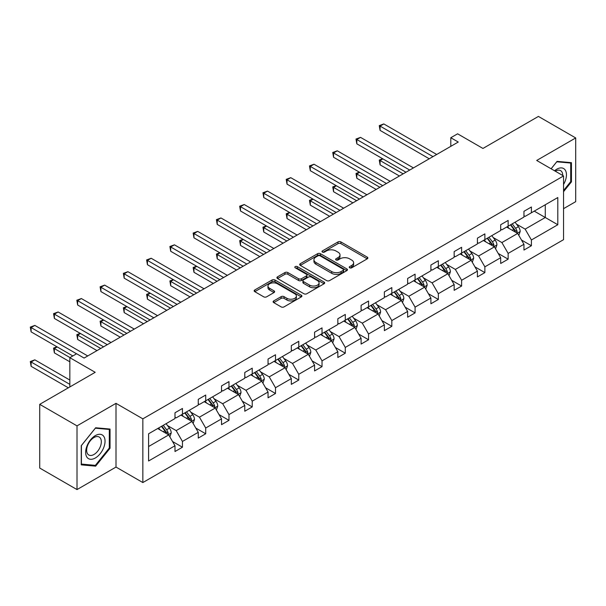 <?xml version="1.0" encoding="UTF-8"?>
<svg xmlns="http://www.w3.org/2000/svg" width="606" height="606" viewBox="0 0 606 606"><rect width="100%" height="100%" fill="white"/><g stroke="black" fill="none" stroke-linecap="round" stroke-linejoin="round"><path stroke-width="0.91" d="M349.662 267.807A1.447 0.833 0 0 0 351.707 267.807L367.259 258.83A2.068 1.197 0 0 0 367.872 257.982A2.068 1.197 0 0 0 367.259 257.141L340.913 241.93A2.068 1.197 0 0 0 337.989 241.93L322.43 250.907A1.447 0.833 0 0 0 322.006 251.498A1.447 0.833 0 0 0 322.43 252.088A1.447 0.833 0 0 0 324.483 252.088L326.498 250.929A6.628 3.825 0 0 1 335.86 250.929L338.057 252.194A6.628 3.825 0 0 1 339.996 254.899A6.628 3.825 0 0 1 338.057 257.603L336.05 258.77A1.447 0.833 0 0 0 335.626 259.36A1.447 0.833 0 0 0 336.05 259.951A1.447 0.833 0 0 0 338.095 259.951L340.11 258.785A6.628 3.825 0 0 1 349.48 258.785L351.669 260.057A6.628 3.825 0 0 1 353.616 262.762A6.628 3.825 0 0 1 351.669 265.466L349.662 266.625A1.447 0.833 0 0 0 349.238 267.216A1.447 0.833 0 0 0 349.662 267.807L349.662 266.625M563.542 208.676L575.7 201.662L575.7 137.948L538.416 116.42L482.944 148.447L457.591 133.812L450.803 137.729L450.803 146.341M77.007 489.58L116.004 467.067L116.004 403.346L77.007 425.867L77.007 489.58L39.723 468.052L39.723 404.338L95.203 372.311L69.849 357.676L69.849 386.946M77.007 425.867L39.723 404.338M273.723 300.917A2.068 1.197 0 0 0 273.117 301.765A2.068 1.197 0 0 0 273.723 302.606L281.116 306.878A2.068 1.197 0 0 0 284.047 306.878L301.318 296.902A2.068 1.197 0 0 0 301.924 296.061A2.068 1.197 0 0 0 301.318 295.213L274.972 280.002A2.068 1.197 0 0 0 272.041 280.002L254.77 289.971A2.068 1.197 0 0 0 254.164 290.819A2.068 1.197 0 0 0 254.77 291.66L263.701 296.819A2.068 1.197 0 0 0 266.625 296.819L274.018 292.554A2.068 1.197 0 0 0 274.624 291.706A2.068 1.197 0 0 0 274.018 290.857L269.587 288.305A5.537 3.197 0 0 1 267.966 286.04A5.537 3.197 0 0 1 271.39 283.093A5.537 3.197 0 0 1 277.419 283.782L294.766 293.796A5.537 3.197 0 0 1 296.387 296.061A5.537 3.197 0 0 1 292.971 299.016A5.537 3.197 0 0 1 286.933 298.319L284.047 296.652A2.068 1.197 0 0 0 281.116 296.652L273.723 300.917L273.723 302.606M69.849 357.676L76.636 353.752L84.09 358.063L458.257 142.039L450.803 137.729M116.004 403.346L142.849 418.844L563.542 175.96L563.542 239.673L142.849 482.558L142.849 418.844M575.7 137.948L536.704 160.461L563.542 175.96M326.642 280.593A2.068 1.197 0 0 0 329.566 280.593L346.844 270.617A2.068 1.197 0 0 0 347.45 269.776A2.068 1.197 0 0 0 346.844 268.928L320.491 253.717A2.068 1.197 0 0 0 317.567 253.717L300.296 263.693A2.068 1.197 0 0 0 299.69 264.534A2.068 1.197 0 0 0 300.296 265.383L326.642 280.593M295.819 268.125A1.447 0.833 0 0 1 297.288 268.329L297.288 266.602L324.081 282.07A2.068 1.197 0 0 1 324.687 282.919A2.068 1.197 0 0 1 324.081 283.76L306.81 293.736A2.068 1.197 0 0 1 303.879 293.736L277.533 278.525L284.926 274.283L284.926 272.564L277.533 276.828A2.068 1.197 0 0 0 276.927 277.677A2.068 1.197 0 0 0 277.533 278.525L277.533 276.828M284.926 274.283A2.068 1.197 0 0 1 287.85 274.283L287.85 272.564A2.068 1.197 0 0 0 284.926 272.564M287.85 272.564L298.538 278.73A2.068 1.197 0 0 0 301.462 278.73L306.371 275.904A2.068 1.197 0 0 0 306.977 275.056A2.068 1.197 0 0 0 306.371 274.215L295.243 267.791A1.447 0.833 0 0 1 294.819 267.201A1.447 0.833 0 0 1 295.713 266.42A1.447 0.833 0 0 1 297.288 266.602M148.591 433.782L174.99 418.549L174.99 412.777L182.444 408.474L182.444 414.239L198.253 405.111L198.253 399.346L205.707 395.044L205.707 400.808L221.516 391.681L221.516 385.916L228.97 381.606L228.97 387.378L244.779 378.25L244.779 372.485L252.232 368.175L252.232 373.947L268.041 364.82L268.041 359.047L275.503 354.745L275.503 360.517L291.312 351.389L291.312 345.617L298.766 341.314L298.766 347.086L314.575 337.959L314.575 332.186L322.028 327.884L322.028 333.648L337.837 324.528L337.837 318.756L345.291 314.453L345.291 320.218L361.1 311.09L361.1 305.326L368.554 301.023L368.554 306.787L384.363 297.66L384.363 291.895L391.824 287.585L391.824 293.357L407.633 284.229L407.633 278.465L415.087 274.154L415.087 279.927L430.896 270.799L430.896 265.027L438.35 260.724L438.35 266.496L454.159 257.368L454.159 251.596L461.613 247.293L461.613 253.066L477.422 243.938L477.422 238.166L484.876 233.863L484.876 239.628L500.685 230.507L500.685 224.735L508.146 220.432L508.146 226.197L523.955 217.069L523.955 211.305L531.409 207.002L531.409 212.767L557.808 197.526L557.808 224.735L531.409 239.976L531.409 245.741L523.955 250.051L523.955 244.279L508.146 253.406L508.146 259.179L500.685 263.481L500.685 257.709L484.876 266.837L484.876 272.609L477.422 276.912L477.422 271.14L461.613 280.267L461.613 286.04L454.159 290.342L454.159 284.578L438.35 293.698L438.35 299.47L430.896 303.773L430.896 298.008L415.087 307.136L415.087 312.901L407.633 317.203L407.633 311.439L391.824 320.566L391.824 326.331L384.363 330.641L384.363 324.869L368.554 333.997L368.554 339.761L361.1 344.072L361.1 338.3L345.291 347.427L345.291 353.2L337.837 357.502L337.837 351.73L322.028 360.858L322.028 366.63L314.575 370.933L314.575 365.16L298.766 374.288L298.766 380.06L291.312 384.363L291.312 378.599L275.503 387.719L275.503 393.491L268.041 397.794L268.041 392.029L252.232 401.157L252.232 406.921L244.779 411.224L244.779 405.459L228.97 414.587L228.97 420.352L221.516 424.662L221.516 418.89L205.707 428.018L205.707 433.782L198.253 438.093L198.253 432.32L182.444 441.448L182.444 447.22L174.99 451.523L174.99 445.751L148.591 460.992L148.591 433.782M180.952 415.102L191.988 421.473L176.179 430.601L167.551 425.617M176.179 430.601L182.444 441.448M191.988 421.473L198.253 432.32M174.99 417.17L176.179 417.86L182.444 414.239M204.214 401.672L215.251 408.043L199.442 417.17L190.814 412.186M199.442 417.17L205.707 428.018M215.251 408.043L221.516 418.89M198.253 403.74L199.442 404.422L205.707 400.808M227.477 388.241L238.514 394.612L222.705 403.74L214.077 398.756M222.705 403.74L228.97 414.587M238.514 394.612L244.779 405.459M221.516 390.302L222.705 390.991L228.97 387.378M250.748 374.803L261.777 381.182L245.975 390.302L237.34 385.325M245.975 390.302L252.232 401.157M261.777 381.182L268.041 392.029M244.779 376.871L245.975 377.561L252.232 373.947M274.01 361.373L285.047 367.744L269.238 376.871L260.603 371.887M269.238 376.871L275.503 387.719M285.047 367.744L291.312 378.599M268.041 363.441L269.238 364.13L275.503 360.517M297.273 347.942L308.31 354.313L292.501 363.441L283.873 358.457M292.501 363.441L298.766 374.288M308.31 354.313L314.575 365.16M291.312 350.01L292.501 350.7L298.766 347.086M320.536 334.512L331.573 340.883L315.764 350.01L307.136 345.026M315.764 350.01L322.028 360.858M331.573 340.883L337.837 351.73M314.575 336.58L315.764 337.269L322.028 333.648M343.799 321.082L354.836 327.452L339.027 336.58L330.399 331.596M339.027 336.58L345.291 347.427M354.836 327.452L361.1 338.3M337.837 323.149L339.027 323.839L345.291 320.218M367.069 307.651L378.099 314.022L362.297 323.149L353.662 318.165M362.297 323.149L368.554 333.997M378.099 314.022L384.363 324.869M361.1 309.719L362.297 310.401L368.554 306.787M390.332 294.221L401.369 300.591L385.56 309.719L376.924 304.735M385.56 309.719L391.824 320.566M401.369 300.591L407.633 311.439M384.363 296.281L385.56 296.97L391.824 293.357M413.595 280.783L424.632 287.161L408.823 296.281L400.195 291.304M408.823 296.281L415.087 307.136M424.632 287.161L430.896 298.008M407.633 282.85L408.823 283.54L415.087 279.927M436.858 267.352L447.895 273.723L432.086 282.85L423.458 277.866M432.086 282.85L438.35 293.698M447.895 273.723L454.159 284.578M430.896 269.42L432.086 270.109L438.35 266.496M460.121 253.922L471.157 260.292L455.348 269.42L446.72 264.436M455.348 269.42L461.613 280.267M471.157 260.292L477.422 271.14M454.159 255.99L455.348 256.679L461.613 253.066M483.391 240.491L494.42 246.862L478.619 255.99L469.983 251.005M478.619 255.99L484.876 266.837M494.42 246.862L500.685 257.709M477.422 242.559L478.619 243.248L484.876 239.628M506.654 227.061L517.691 233.431L501.882 242.559L493.246 237.575M501.882 242.559L508.146 253.406M517.691 233.431L523.955 244.279M500.685 229.129L501.882 229.818L508.146 226.197M534.242 211.13L545.279 217.501L525.144 229.129L516.517 224.144M525.144 229.129L531.409 239.976M557.808 224.735L545.279 217.501L545.279 204.76L557.808 197.526M116.004 467.067L142.849 482.558M523.955 215.698L525.144 216.38L531.409 212.767M148.591 446.531L168.726 434.903L157.689 428.533M168.726 434.903L174.99 445.751M521.493 240.021L531.409 245.741M498.23 253.452L508.146 259.179M474.96 266.882L484.876 272.609M451.697 280.313L461.613 286.04M428.434 293.743L438.35 299.47M405.172 307.174L415.087 312.901M381.909 320.604L391.824 326.331M358.638 334.042L368.554 339.761M335.376 347.473L345.291 353.2M312.113 360.903L322.028 366.63M288.85 374.334L298.766 380.06M265.579 387.764L275.503 393.491M242.317 401.195L252.232 406.921M219.054 414.625L228.97 420.352M195.791 428.063L205.707 433.782M172.528 441.494L182.444 447.22M563.542 191.685L571.45 181.853L571.45 162.666L557.058 161.378L551.112 168.779M110.042 448.243L110.042 429.056L95.65 427.768L81.257 445.675L81.257 464.863L95.65 466.15L110.042 448.243L109.292 447.811M350.238 268.011L351.669 267.185A6.628 3.825 0 0 0 353.616 264.481L353.616 262.762M339.996 254.899L339.996 256.626A6.628 3.825 0 0 1 338.057 259.33L336.625 260.156M367.236 258.845L340.913 243.65A2.068 1.197 0 0 0 337.989 243.65L323.013 252.293M346.814 270.632L320.491 255.437A2.068 1.197 0 0 0 317.567 255.437L300.318 265.398L300.296 263.693M343.185 270.367A1.447 0.833 0 0 0 343.61 269.776A1.447 0.833 0 0 0 343.185 269.185L320.051 255.83A1.447 0.833 0 0 0 318.006 255.83L315.885 257.058A6.628 3.825 0 0 0 313.946 259.762A6.628 3.825 0 0 0 315.885 262.466L331.694 271.594A6.628 3.825 0 0 0 341.057 271.594L343.185 270.367L343.185 272.086A1.447 0.833 0 0 0 343.61 271.496L343.61 269.776M313.946 259.762L313.946 261.481A6.628 3.825 0 0 0 315.885 264.186L315.885 262.466M343.185 272.086L341.057 273.314A6.628 3.825 0 0 1 331.694 273.314L315.885 264.186M287.85 274.283L298.538 280.457A2.068 1.197 0 0 0 301.462 280.457L306.371 277.624A2.068 1.197 0 0 0 306.977 276.775L306.977 275.056M297.288 268.329L324.051 283.775M309.628 285.138A5.537 3.197 0 0 0 315.658 285.827A5.537 3.197 0 0 0 319.082 282.873A5.537 3.197 0 0 0 317.453 280.616L311.348 277.086A2.068 1.197 0 0 0 308.416 277.086L303.515 279.919A2.068 1.197 0 0 0 302.909 280.76A2.068 1.197 0 0 0 303.515 281.608L309.628 285.138L309.628 286.858A5.537 3.197 0 0 0 315.658 287.547A5.537 3.197 0 0 0 319.082 284.593L319.082 282.873M302.909 280.76L302.909 282.487A2.068 1.197 0 0 0 303.515 283.328L303.515 281.608M309.628 286.858L303.515 283.328M296.387 296.061L296.387 297.781A5.537 3.197 0 0 1 292.971 300.735A5.537 3.197 0 0 1 286.933 300.038L284.047 298.372A2.068 1.197 0 0 0 281.116 298.372L273.753 302.621M267.966 286.04L267.966 287.767A5.537 3.197 0 0 0 269.587 290.024L269.587 288.305M273.988 292.569L269.587 290.024M301.288 296.917L274.972 281.722A2.068 1.197 0 0 0 272.041 281.722L254.793 291.683L254.77 289.971M570.7 181.421L571.45 181.853M94.127 465.272L95.65 466.15M518.819 235.393L520.19 231.431A5.59 3.227 -120 0 0 518.41 226.674L515.062 222.205M509.055 228.447L507.608 226.508M382.916 158.893L380.083 160.529L380.083 164.84L399.43 176.005M516.865 232.954L517.176 231.674A5.59 3.227 -120 0 0 515.577 228.31L512.229 223.841M510.828 224.652L514.509 229.568A2.848 1.644 60 0 1 515.032 230.431L517.176 231.674M510.441 224.871L513.79 229.341A5.59 3.227 60 0 1 515.176 231.984M380.083 164.84L379.265 160.06L403.157 173.854M379.265 160.06L382.591 158.704M432.979 156.628L380.083 126.093L383.81 123.935L436.714 154.477M429.253 158.78L380.083 130.396L380.083 126.093L379.265 125.616L383.81 123.935M380.083 130.396L379.265 125.616M495.557 248.824L496.928 244.862A5.59 3.227 -120 0 0 495.147 240.105L491.799 235.636M485.792 241.877L484.338 239.938M359.653 172.324L356.82 173.96L356.82 178.27L376.159 189.436M493.602 246.384L493.913 245.104A5.59 3.227 -120 0 0 492.314 241.741L488.966 237.272M487.565 238.082L491.246 242.998A2.848 1.644 60 0 1 491.769 243.862L493.913 245.104M487.171 238.31L490.519 242.779A5.59 3.227 60 0 1 491.913 245.415M356.82 178.27L356.002 173.49L379.894 187.284M356.002 173.49L359.328 172.134M472.294 262.254L473.665 258.3A5.59 3.227 -120 0 0 471.877 253.535L468.529 249.066M462.529 255.308L461.075 253.376M336.391 185.762L333.558 187.398L333.558 191.701L352.897 202.866M470.332 259.815L470.65 258.535A5.59 3.227 -120 0 0 469.044 255.171L465.696 250.702M464.302 251.513L467.983 256.429A2.848 1.644 60 0 1 468.499 257.292L470.65 258.535M463.908 251.74L467.256 256.209A5.59 3.227 60 0 1 468.65 258.845M333.558 191.701L332.739 186.921L356.623 200.715M332.739 186.921L336.065 185.572M409.717 170.059L356.82 139.524L360.547 137.373L413.443 167.907M405.99 172.218L356.82 143.827L356.82 139.524L356.002 139.047L360.547 137.373M356.82 143.827L356.002 139.047M386.454 183.497L333.558 152.954L337.284 150.803L390.181 181.338M382.727 185.648L333.558 157.257L333.558 152.954L332.739 152.477L337.284 150.803M333.558 157.257L332.739 152.477M563.542 184.466A13.711 7.916 120 0 0 565.156 181.141A13.711 7.916 120 0 0 564.542 169.233A13.711 7.916 120 0 0 554.558 170.771M562.739 175.498A10.378 5.992 120 0 0 560.588 170.619A10.378 5.992 120 0 0 555.293 171.195M551.142 168.794L556.762 161.802L570.7 163.044L570.7 181.641L563.542 190.542M569.776 162.514L570.7 163.044M103.747 447.539A13.711 7.916 120 0 0 100.195 434.297A13.711 7.916 120 0 0 86.953 446.039A13.711 7.916 120 0 0 90.506 459.28A13.711 7.916 120 0 0 103.747 447.539M100.346 446.569A10.378 5.992 120 0 0 99.179 437.017A10.378 5.992 120 0 0 87.635 445.433A10.378 5.992 120 0 0 88.802 454.992A10.378 5.992 120 0 0 100.346 446.569M81.409 464.135L81.409 445.539L95.354 428.192L109.292 429.442L109.292 448.031L95.354 465.378L81.257 464.044M108.368 428.904L109.292 429.442M449.031 275.692L450.402 271.73A5.59 3.227 -120 0 0 448.614 266.966L445.266 262.496M439.267 268.746L437.812 266.807M313.128 199.192L310.295 200.828L310.295 205.131L329.634 216.297M447.069 273.253L447.38 271.965A5.59 3.227 -120 0 0 445.781 268.602L442.433 264.133M441.032 264.943L444.721 269.859A2.848 1.644 60 0 1 445.236 270.73L447.38 271.965M440.645 265.17L443.993 269.64A5.59 3.227 60 0 1 445.387 272.276M310.295 205.131L309.469 200.351L333.361 214.145M309.469 200.351L312.802 199.003M363.191 196.927L310.295 166.385L314.022 164.234L366.918 194.776M359.464 199.079L310.295 170.687L310.295 166.385L309.469 165.915L314.022 164.234M310.295 170.687L309.469 165.915M425.76 289.123L427.139 285.161A5.59 3.227 -120 0 0 425.351 280.404L422.003 275.935M415.996 282.176L414.549 280.237M289.865 212.623L287.032 214.259L287.032 218.561L306.371 229.727M423.806 286.683L424.117 285.396A5.59 3.227 -120 0 0 422.518 282.04L419.17 277.571M417.769 278.374L421.458 283.297A2.848 1.644 60 0 1 421.973 284.161L424.117 285.396M417.382 278.601L420.731 283.07A5.59 3.227 60 0 1 422.124 285.706M287.032 218.561L286.206 213.782L310.098 227.576M286.206 213.782L289.532 212.433M339.928 210.358L287.032 179.815L290.759 177.664L343.655 208.206M336.194 212.509L287.032 184.126L287.032 179.815L286.206 179.346L290.759 177.664M287.032 184.126L286.206 179.346M402.498 302.553L403.869 298.591A5.59 3.227 -120 0 0 402.089 293.834L398.74 289.365M392.733 295.607L391.287 293.668M266.595 226.053L263.761 227.689L263.761 231.992L283.108 243.157M400.543 300.114L400.854 298.826A5.59 3.227 -120 0 0 399.256 295.47L395.907 291.001M394.506 291.804L398.187 296.728A2.848 1.644 60 0 1 398.71 297.591L400.854 298.826M394.12 292.031L397.468 296.501A5.59 3.227 60 0 1 398.854 299.144M263.761 231.992L262.943 227.212L286.835 241.006M262.943 227.212L266.269 225.864M316.658 223.788L263.761 193.246L267.488 191.095L320.392 221.637M312.931 225.94L263.761 197.556L263.761 193.246L262.943 192.776L267.488 191.095M263.761 197.556L262.943 192.776M379.235 315.984L380.606 312.022A5.59 3.227 -120 0 0 378.826 307.265L375.478 302.795M369.471 309.037L368.016 307.098M243.332 239.484L240.499 241.12L240.499 245.422L259.838 256.596M377.28 313.544L377.591 312.264A5.59 3.227 -120 0 0 375.993 308.901L372.645 304.432M371.243 305.242L374.925 310.158A2.848 1.644 60 0 1 375.447 311.022L377.591 312.264M370.849 305.462L374.197 309.931A5.59 3.227 60 0 1 375.591 312.575M240.499 245.422L239.681 240.65L263.572 254.437M239.681 240.65L243.006 239.294M293.395 237.219L240.499 206.676L244.226 204.525L297.122 235.067M289.668 239.37L240.499 210.986L240.499 206.676L239.681 206.207L244.226 204.525M240.499 210.986L239.681 206.207M355.972 329.414L357.343 325.452A5.59 3.227 -120 0 0 355.555 320.695L352.207 316.226M346.208 322.468L344.753 320.529M220.069 252.914L217.236 254.55L217.236 258.86L236.575 270.026M354.01 326.975L354.328 325.695A5.59 3.227 -120 0 0 352.722 322.331L349.374 317.862M347.98 318.673L351.662 323.589A2.848 1.644 60 0 1 352.177 324.452L354.328 325.695M347.586 318.892L350.935 323.362A5.59 3.227 60 0 1 352.328 326.005M217.236 258.86L216.418 254.081L240.302 267.875M216.418 254.081L219.743 252.725M270.132 250.649L217.236 220.114L220.963 217.955L273.859 248.498M266.405 252.8L217.236 224.417L217.236 220.114L216.418 219.637L220.963 217.955M217.236 224.417L216.418 219.637M332.709 342.844L334.08 338.883A5.59 3.227 -120 0 0 332.293 334.126L328.944 329.656M322.945 335.898L321.491 333.959M196.806 266.345L193.973 267.981L193.973 272.291L213.312 283.456M330.747 340.405L331.058 339.125A5.59 3.227 -120 0 0 329.459 335.762L326.111 331.293M324.71 332.103L328.399 337.019A2.848 1.644 60 0 1 328.914 337.883L331.058 339.125M324.324 332.33L327.672 336.8A5.59 3.227 60 0 1 329.066 339.436M193.973 272.291L193.147 267.511L217.039 281.305M193.147 267.511L196.48 266.155M246.869 264.08L193.973 233.545L197.7 231.394L250.596 261.928M243.142 266.239L193.973 237.847L193.973 233.545L193.147 233.068L197.7 231.394M193.973 237.847L193.147 233.068M309.439 356.275L310.817 352.321A5.59 3.227 -120 0 0 309.03 347.556L305.682 343.087M299.675 349.329L298.228 347.397M173.543 279.783L170.703 281.411L170.703 285.721L190.049 296.887M307.484 353.836L307.795 352.556A5.59 3.227 -120 0 0 306.197 349.192L302.849 344.723M301.447 345.534L305.136 350.45A2.848 1.644 60 0 1 305.651 351.313L307.795 352.556M301.061 345.761L304.409 350.23A5.59 3.227 60 0 1 305.803 352.866M170.703 285.721L169.885 280.942L193.776 294.736M169.885 280.942L173.21 279.593M223.606 277.518L170.703 246.975L174.437 244.824L227.333 275.359M219.872 279.669L170.703 251.278L170.703 246.975L169.885 246.498L174.437 244.824M170.703 251.278L169.885 246.498M286.176 369.713L287.547 365.751A5.59 3.227 -120 0 0 285.767 360.987L282.419 356.517M276.412 362.767L274.965 360.828M150.273 293.213L147.44 294.849L147.44 299.152L166.786 310.317M284.222 367.274L284.532 365.986A5.59 3.227 -120 0 0 282.934 362.623L279.586 358.154M278.184 358.964L281.866 363.88A2.848 1.644 60 0 1 282.388 364.751L284.532 365.986M277.798 359.191L281.146 363.661A5.59 3.227 60 0 1 282.532 366.297M147.44 299.152L146.622 294.372L170.513 308.166M146.622 294.372L149.947 293.024M200.336 290.948L147.44 260.406L151.167 258.254L204.063 288.797M196.609 293.099L147.44 264.708L147.44 260.406L146.622 259.936L151.167 258.254M147.44 264.708L146.622 259.936M262.913 383.143L264.284 379.182A5.59 3.227 -120 0 0 262.504 374.425L259.156 369.955M253.149 376.197L251.695 374.258M127.01 306.644L124.177 308.28L124.177 312.582L143.516 323.748M260.959 380.704L261.269 379.417A5.59 3.227 -120 0 0 259.671 376.061L256.323 371.592M254.921 372.395L258.603 377.318A2.848 1.644 60 0 1 259.126 378.182L261.269 379.417M254.528 372.622L257.876 377.091A5.59 3.227 60 0 1 259.27 379.727M124.177 312.582L123.359 307.803L147.25 321.597M123.359 307.803L126.684 306.454M177.073 304.379L124.177 273.836L127.904 271.685L180.8 302.227M173.346 306.53L124.177 278.146L124.177 273.836L123.359 273.367L127.904 271.685M124.177 278.146L123.359 273.367M239.65 396.574L241.021 392.612A5.59 3.227 -120 0 0 239.234 387.855L235.885 383.386M229.886 389.628L228.432 387.688M103.747 320.074L100.914 321.71L100.914 326.013L120.253 337.178M237.688 394.135L238.006 392.847A5.59 3.227 -120 0 0 236.401 389.491L233.052 385.022M231.659 385.825L235.34 390.749A2.848 1.644 60 0 1 235.855 391.612L238.006 392.847M231.265 386.052L234.613 390.522A5.59 3.227 60 0 1 236.007 393.165M100.914 326.013L100.096 321.233L123.98 335.027M100.096 321.233L103.421 319.885M153.81 317.809L100.914 287.267L104.641 285.115L157.537 315.658M150.083 319.96L100.914 291.577L100.914 287.267L100.096 286.797L104.641 285.115M100.914 291.577L100.096 286.797M216.387 410.004L217.759 406.043A5.59 3.227 -120 0 0 215.971 401.286L212.623 396.816M206.623 403.058L205.169 401.119M80.484 333.505L77.651 335.141L77.651 339.443L96.99 350.616M214.426 407.565L214.736 406.285A5.59 3.227 -120 0 0 213.138 402.922L209.79 398.453M208.388 399.263L212.077 404.179A2.848 1.644 60 0 1 212.592 405.043L214.736 406.285M208.002 399.483L211.35 403.952A5.59 3.227 60 0 1 212.744 406.596M77.651 339.443L76.826 334.671L100.717 348.458M76.826 334.671L80.151 333.315M130.548 331.24L77.651 300.697L81.378 298.546L134.274 329.088M126.821 333.391L77.651 305.007L77.651 300.697L76.826 300.228L81.378 298.546M77.651 305.007L76.826 300.228M193.117 423.435L194.496 419.473A5.59 3.227 -120 0 0 192.708 414.716L189.36 410.247M183.353 416.489L181.906 414.549M57.222 346.935L54.381 348.571L54.381 352.881L69.849 361.805M191.163 420.996L191.473 419.716A5.59 3.227 -120 0 0 189.875 416.352L186.527 411.883M185.125 412.694L188.814 417.61A2.848 1.644 60 0 1 189.33 418.473L191.473 419.716M184.739 412.913L188.087 417.382A5.59 3.227 60 0 1 189.481 420.026M54.381 352.881L53.563 348.102L70.001 357.585M53.563 348.102L56.888 346.746M107.285 344.67L54.381 314.135L58.115 311.976L111.012 342.519M103.55 346.821L54.381 318.438L54.381 314.135L53.563 313.658L58.115 311.976M54.381 318.438L53.563 313.658M169.854 436.865L171.225 432.904A5.59 3.227 -120 0 0 169.445 428.147L166.097 423.677M160.09 429.919L158.643 427.98M69.849 380.06L34.845 359.85L31.118 362.002L31.118 366.312L68.357 387.81M167.9 434.426L168.21 433.146A5.59 3.227 -120 0 0 166.612 429.783L163.264 425.314M161.863 426.124L165.544 431.04A2.848 1.644 60 0 1 166.067 431.904L168.21 433.146M161.476 426.351L164.824 430.821A5.59 3.227 60 0 1 166.211 433.457M31.118 366.312L30.3 361.532L69.849 384.363M30.3 361.532L34.845 359.85M76.561 353.798L31.118 327.566L34.845 325.414L87.741 355.949M72.834 355.949L31.118 331.868L31.118 327.566L30.3 327.089L34.845 325.414M31.118 331.868L30.3 327.089M351.669 267.185L351.669 265.466M336.05 259.951L336.05 258.77M338.057 259.33L338.057 257.603M322.43 252.088L322.43 250.907M337.989 243.65L337.989 241.93M340.913 243.65L340.913 241.93M367.259 258.83L367.259 257.141M317.567 255.437L317.567 253.717M320.491 255.437L320.491 253.717M346.844 270.617L346.844 268.928M331.694 273.314L331.694 271.594M341.057 273.314L341.057 271.594M298.538 280.457L298.538 278.73M301.462 280.457L301.462 278.73M306.371 277.624L306.371 275.904M324.081 283.76L324.081 282.07M281.116 298.372L281.116 296.652M284.047 298.372L284.047 296.652M286.933 300.038L286.933 298.319M274.018 292.554L274.018 290.857M272.041 281.722L272.041 280.002M274.972 281.722L274.972 280.002M301.318 296.902L301.318 295.213M517.289 233.196L520.16 231.545M515.577 228.31L518.41 226.674M512.199 230.265L513.79 229.341M494.019 246.634L496.89 244.975M492.314 241.741L495.147 240.105M488.936 243.695L490.519 242.779M470.756 260.065L473.627 258.406M469.044 255.171L471.877 253.535M465.666 257.126L467.256 256.209M447.493 273.495L450.364 271.836M445.781 268.602L448.614 266.966M442.403 270.556L443.993 269.64M424.23 286.926L427.101 285.267M422.518 282.04L425.351 280.404M419.14 283.987L420.731 283.07M400.967 300.356L403.831 298.697M399.256 295.47L402.089 293.834M395.877 297.417L397.468 296.501M377.697 313.787L380.568 312.128M375.993 308.901L378.826 307.265M372.614 310.848L374.197 309.931M354.434 327.217L357.305 325.566M352.722 322.331L355.555 320.695M349.344 324.286L350.935 323.362M331.171 340.648L334.042 338.996M329.459 335.762L332.293 334.126M326.081 337.716L327.672 336.8M307.909 354.086L310.78 352.427M306.197 349.192L309.03 347.556M302.818 351.147L304.409 350.23M284.646 367.516L287.509 365.857M282.934 362.623L285.767 360.987M279.555 364.577L281.146 363.661M261.375 380.947L264.246 379.288M259.671 376.061L262.504 374.425M256.293 378.008L257.876 377.091M238.113 394.377L240.983 392.718M236.401 389.491L239.234 387.855M233.022 391.438L234.613 390.522M214.85 407.808L217.721 406.149M213.138 402.922L215.971 401.286M209.759 404.869L211.35 403.952M191.587 421.238L194.458 419.587M189.875 416.352L192.708 414.716M186.496 418.307L188.087 417.382M168.324 434.669L171.187 433.017M166.612 429.783L169.445 428.147M163.234 431.737L164.824 430.821"/></g></svg>
